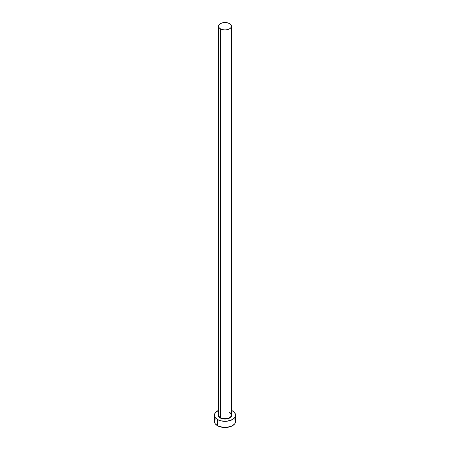<?xml version="1.0" encoding="UTF-8"?>
<svg xmlns="http://www.w3.org/2000/svg" width="450" height="450" viewBox="0 0 450 450"><rect width="100%" height="100%" fill="white"/><g stroke="black" fill="none" stroke-linecap="round" stroke-linejoin="round"><path stroke-width="0.67" d="M218.632 414.467A6.429 3.712 0 0 0 220.455 417.589L220.241 417.96A6.733 3.887 180 0 1 218.571 414.062M218.571 26.213L218.571 414.968A6.429 3.712 0 0 0 220.455 417.589A6.429 3.712 0 0 0 227.458 418.393A6.429 3.712 0 0 0 231.429 414.968L231.429 26.213A6.429 3.712 180 0 1 227.458 29.638A6.429 3.712 180 0 1 220.455 28.834L220.455 417.589L220.455 28.834A6.429 3.712 180 0 1 218.571 26.213A6.429 3.712 180 0 1 222.542 22.781A6.429 3.712 180 0 1 229.545 23.586A6.429 3.712 180 0 1 231.429 26.213L230.94 24.789L229.545 23.586L227.458 22.781L225 22.5L222.542 22.781L220.455 23.586L219.06 24.789L218.571 26.213L219.06 27.63L220.455 28.834L222.542 29.638L225 29.925L227.458 29.638L229.545 28.834L230.94 27.63L231.429 26.213M215.218 419.046L214.414 421.386A10.586 6.114 0 0 0 217.513 425.711L217.513 419.535L220.95 420.863L227.064 421.206L232.487 419.535L234.782 417.549L235.384 416.407L235.384 414.022L233.803 411.817L231.429 410.355A10.586 6.114 180 0 1 232.487 410.889A10.586 6.114 180 0 1 235.586 415.215A10.586 6.114 180 0 1 229.05 420.863A10.586 6.114 180 0 1 217.513 419.535L217.513 425.711A10.586 6.114 0 0 0 229.05 427.033A10.586 6.114 0 0 0 235.586 421.386L234.782 419.046M217.513 419.535A10.586 6.114 180 0 1 214.414 415.215A10.586 6.114 180 0 1 218.571 410.355L215.218 412.875L214.414 415.215L215.218 417.549L217.513 419.535M231.216 413.724L231.733 415.215L230.597 417.369L227.576 418.804L225 419.096L222.424 418.804L219.403 417.369L218.267 415.215L218.784 413.724M214.414 415.215L214.414 421.386L215.218 423.726L217.513 425.711L219.116 426.471L225 427.5L230.884 426.471L232.487 425.711L234.782 423.726L235.586 421.386L235.586 415.215M231.429 414.062A6.733 3.887 180 0 1 228.476 418.539A6.733 3.887 180 0 1 220.241 417.96L220.455 417.589A6.429 3.712 0 0 0 227.053 418.483A6.429 3.712 0 0 0 231.368 415.463A6.429 3.712 0 0 0 229.545 412.341M231.429 414.968L229.607 412.481"/></g></svg>
